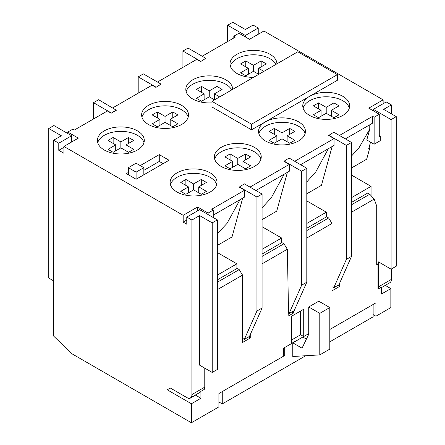 <?xml version="1.0" encoding="UTF-8"?>
<svg xmlns="http://www.w3.org/2000/svg" width="445" height="445" viewBox="0 0 445 445"><rect width="100%" height="100%" fill="white"/><g stroke="black" fill="none" stroke-linecap="round" stroke-linejoin="round"><path stroke-width="0.67" d="M93.478 118.999L93.478 102.678L98.618 99.708L116.351 110.243L111.211 113.214L107.356 110.983L74.46 129.979L72.919 129.089L67.773 132.059L78.314 138.139L63.919 146.45L183.179 215.302L197.569 206.992L208.11 213.077L208.11 214.562M197.569 206.992L197.569 210.852M208.11 213.077L213.25 210.107L211.703 209.217L244.605 190.226L239.204 187.106L244.344 183.846L262.083 194.081L262.083 308.046L256.943 311.011L244.344 339.357L242.547 338.317M213.25 217.527L213.25 210.107M186.772 220.053L183.179 222.127L186.772 224.208L186.772 217.082L191.917 220.053L191.917 394.554A7.27 4.2 60 0 1 190.41 397.886L199.922 392.395A7.27 4.2 -120 0 0 200.912 391.355L204.249 389.425A7.27 4.2 -120 0 0 204.767 387.139L204.767 368.143M217.36 219.902L217.36 369.478L212.22 372.448L199.627 365.173L199.627 215.597L212.22 222.867L217.36 219.902L199.627 209.662L186.772 217.082M242.675 198.164L232.012 236.968L217.36 245.423M240.011 199.699L227.006 223.418L217.36 233.619M213.25 215.152L244.605 197.052L244.605 190.226M256.943 311.011L256.943 197.052L239.204 186.811M236.89 268.574L236.89 263.824L217.36 252.549M294.724 161.29L334.045 138.584L328.649 135.469L333.789 132.204L351.522 142.445L351.522 256.409L346.382 259.374L333.789 287.715L331.987 286.68M250.001 187.106L289.322 164.405L283.927 161.29L289.066 158.025L306.8 168.266L306.8 282.225L301.66 285.195L289.066 313.536L288.555 313.241L287.348 249.239L262.083 263.824M112.752 107.868L152.079 85.167L155.934 87.392L161.073 84.127L155.934 87.392M157.474 82.052L196.796 59.346L200.656 61.571L205.796 58.306L200.656 61.571M202.197 56.231L235.349 37.091L233.809 36.201L238.948 33.23L249.489 39.316L263.879 31.005L383.134 99.858L368.744 108.168L379.279 114.248L374.139 117.219L372.599 116.329L339.44 135.469M298.578 121.819A23.446 13.534 0 0 0 265.42 121.819A23.446 13.534 0 0 0 258.556 131.386A23.446 13.534 0 0 0 265.42 140.959A23.446 13.534 0 0 0 290.969 143.896A23.446 13.534 0 0 0 305.442 131.386A23.446 13.534 0 0 0 298.578 121.819M232.707 89.362A23.446 13.534 0 0 0 225.843 79.822A23.446 13.534 0 0 0 200.294 76.89A23.446 13.534 0 0 0 185.821 89.395A23.446 13.534 0 0 0 192.685 98.968A23.446 13.534 0 0 0 211.965 102.84M276.912 63.841A23.446 13.534 0 0 0 270.048 54.301A23.446 13.534 0 0 0 244.5 51.37A23.446 13.534 0 0 0 230.026 63.874A23.446 13.534 0 0 0 236.89 73.442A23.446 13.534 0 0 0 253.416 77.408M211.965 101.338L211.965 106.978L251.542 129.829L309.631 96.298A23.446 13.534 0 0 0 302.761 105.865A23.446 13.534 0 0 0 309.631 115.439A23.446 13.534 0 0 0 335.18 118.37A23.446 13.534 0 0 0 349.653 105.865A23.446 13.534 0 0 0 342.784 96.298A23.446 13.534 0 0 0 309.631 96.298L337.388 80.267L337.388 74.632L297.805 51.781L211.965 101.338L251.542 124.194L337.388 74.632M177.01 192.006A23.446 13.534 0 0 0 202.558 194.938A23.446 13.534 0 0 0 217.032 182.433A23.446 13.534 0 0 0 210.162 172.86A23.446 13.534 0 0 0 184.614 169.929A23.446 13.534 0 0 0 170.14 182.433A23.446 13.534 0 0 0 177.01 192.006M221.215 166.48A23.446 13.534 0 0 0 246.764 169.417A23.446 13.534 0 0 0 261.237 156.913A23.446 13.534 0 0 0 254.368 147.34A23.446 13.534 0 0 0 228.819 144.408A23.446 13.534 0 0 0 214.351 156.913A23.446 13.534 0 0 0 221.215 166.48M104.275 150.01A23.446 13.534 0 0 0 129.823 152.946A23.446 13.534 0 0 0 144.297 140.442A23.446 13.534 0 0 0 137.427 130.869A23.446 13.534 0 0 0 111.879 127.938A23.446 13.534 0 0 0 97.405 140.442A23.446 13.534 0 0 0 104.275 150.01M148.48 124.489A23.446 13.534 0 0 0 174.028 127.42A23.446 13.534 0 0 0 188.502 114.916A23.446 13.534 0 0 0 181.632 105.348A23.446 13.534 0 0 0 156.084 102.411A23.446 13.534 0 0 0 141.61 114.916A23.446 13.534 0 0 0 148.48 124.489M128.36 172.46L126.374 173.606L136.142 179.246L169.039 160.25L159.277 154.61L140.253 165.596M333.789 287.715L338.929 284.75L351.522 256.409M345.353 138.885L372.599 123.154L372.599 116.329M374.139 117.219L374.139 144.224L366.786 139.975L369.762 129.145L369.762 124.789M351.522 167.965L366.686 159.21L369.773 147.99L368.744 148.585L370.518 142.133M351.522 156.05L359.165 147.512L369.762 129.145M369.773 144.842L369.773 147.99M379.279 135.642L380.308 136.231L380.308 140.347A2.909 1.68 -60 0 1 379.279 141.26L374.139 144.224M376.709 263.529L377.994 264.274L377.994 289.122A7.27 4.2 60 0 0 378.511 286.825L378.511 261.899L391.105 269.169L391.105 119.594L373.366 109.353L373.366 110.838M371.058 195.644L371.058 186.366L351.522 175.091M351.522 197.647L371.058 186.366M217.36 275.105L236.89 263.824M262.083 249.283L281.613 238.008L262.083 226.728M281.613 242.753L281.613 238.008M306.8 223.462L326.335 212.187L306.8 200.912M326.335 216.938L326.335 212.187M262.083 256.403L283.927 243.793L281.869 242.608L262.083 254.034M217.36 289.645L242.547 275.105L239.204 269.614L237.152 268.424L217.36 279.849M351.522 204.767L369.773 194.231L367.715 193.047L351.522 202.392M306.8 238.008L331.987 223.462L328.649 217.972L326.591 216.787L306.8 228.213M289.066 313.536L294.206 310.571L306.8 282.225M329.806 329.489L375.942 302.85L375.942 316.206L390.844 307.601L390.844 288.61L385.264 285.384M200.912 391.355L200.912 398.264L191.4 403.754L191.4 422.75L218.901 406.875L218.901 393.519L283.671 356.122L283.671 348.112L291.636 343.512L291.636 316.206L303.718 309.231L303.718 336.537L308.73 333.644M242.547 275.105L242.547 342.472L250.257 338.022L250.257 334.651M293.483 310.988L293.439 313.091L288.811 315.761L288.755 313.358M331.987 223.462L331.987 290.835L339.702 286.38L339.702 283.014M369.773 194.231L374.189 199.099L351.522 212.187M374.189 199.099L376.709 205.957L376.709 265.014L377.994 264.274M390.844 288.61L381.337 294.101L381.337 287.186L377.994 289.117M373.138 304.469L373.138 316.818L329.806 341.832M222.266 391.572L222.266 403.921L305.737 355.733M283.671 356.006L284.722 355.399L283.671 354.787M284.722 347.501L284.722 355.399M303.718 336.537L291.636 343.39M222.266 403.921L218.901 401.974M303.612 336.476L300.631 334.757L300.631 311.016M300.631 334.757L291.636 339.952M375.942 316.206L373.138 314.593M227.64 41.541L227.64 25.22L232.78 22.25L245.373 29.52L253.083 25.07L258.228 28.035L258.228 34.271M381.337 287.654L389.853 282.736A7.27 4.2 -120 0 0 391.361 279.41L391.361 269.019M373.366 109.353L386.221 101.933L391.361 104.903L391.361 113.803M383.134 103.713L383.134 99.858M379.279 114.248L379.279 136.509A2.909 1.68 -60 0 1 380.308 136.231M227.64 25.22L245.373 35.455L258.228 28.035M245.373 36.941L245.373 35.455M233.809 37.981L233.809 36.201M182.917 67.362L182.917 51.036L188.057 48.071L205.796 58.306M182.917 51.036L200.656 61.276M138.2 93.177L138.2 76.857L143.34 73.887L161.073 84.127M138.2 76.857L155.934 87.098M111.211 113.214L116.351 109.948M93.478 102.678L111.211 112.913M71.634 142L71.634 135.764L53.895 125.529L48.755 128.494L61.349 135.764L53.639 140.22L58.779 143.184L58.779 150.31L63.919 153.275L63.919 146.45M191.4 422.75L71.89 353.747L53.639 336.092L53.639 140.22M183.179 222.127L183.179 215.302M190.41 397.886A7.27 4.2 60 0 1 186.772 397.524L170.324 388.029L167.242 389.809L191.4 403.754M63.919 147.34L58.779 150.31M67.773 133.539L67.773 132.059M58.779 143.184L71.634 135.764M53.639 280.89L48.755 278.069L48.755 128.494M191.917 220.053L199.627 215.597M212.22 222.867L212.22 372.448M200.912 398.264L195.511 395.149L189.086 398.859L170.324 388.029L167.242 389.809M189.086 398.225L189.086 398.859M391.105 119.594L396.245 116.623L383.651 109.353L391.361 104.903M391.105 269.169L396.245 266.199L396.245 116.623M382.366 287.058L381.337 287.865M239.204 269.614L217.36 282.225M248.46 336.982L250.257 338.022M283.927 243.793L287.348 249.239M301.66 285.195L301.66 171.23L283.927 160.99M289.322 164.405L289.322 171.23L255.914 190.521M334.045 138.584L334.045 145.409L300.631 164.7M346.382 259.374L346.382 145.409L328.649 135.174M346.382 145.409L351.522 142.445M306.8 193.786L321.451 185.326L332.115 146.527M306.8 181.944L315.839 171.764L328.427 148.658M328.649 217.972L306.8 230.588M337.9 285.345L339.702 286.38M301.66 171.23L306.8 168.266M244.344 339.357L249.489 336.387L262.083 308.046M262.083 207.798L271.278 197.803L284.216 174.179M262.083 219.608L276.729 211.147L287.392 172.343M256.943 197.052L262.083 194.081M291.636 312.051L293.439 313.091M303.084 108.091A23.446 13.534 180 0 1 319.054 97.427A23.446 13.534 180 0 1 342.784 100.748A23.446 13.534 180 0 1 349.331 108.091M339.057 114.771L333.917 117.736L326.207 113.286L318.498 117.736L313.358 114.771L321.068 110.316L313.358 105.865L318.498 102.901L326.207 107.351L333.917 102.901L339.057 105.865L331.347 110.316L339.057 114.771M321.068 110.316L321.068 116.251M318.498 102.901L318.498 108.836M326.207 107.351L326.207 113.286M333.917 102.901L333.917 108.836M331.347 110.316L331.347 116.251M253.472 65.354L253.472 71.295L245.762 75.745L240.617 72.774L248.332 68.324L240.617 63.874L245.762 60.904L253.472 65.354L261.182 60.904L266.321 63.874L258.612 68.324L258.612 74.259M258.612 68.324L263.879 71.367M261.182 60.904L261.182 66.839M245.762 60.904L245.762 66.839M248.332 68.324L248.332 74.259M258.74 74.332L253.472 71.295M230.343 66.099A23.446 13.534 180 0 1 246.319 55.436A23.446 13.534 180 0 1 270.048 58.751A23.446 13.534 180 0 1 275.917 64.419M209.261 90.88L209.261 96.815L201.552 101.265L196.412 98.3L204.121 93.845L196.412 89.395L201.552 86.43L209.261 90.88L216.976 86.43L222.116 89.395L214.407 93.845L214.407 99.78M214.407 93.845L219.674 96.888M216.976 86.43L216.976 92.365M201.552 86.43L201.552 92.365M204.121 93.845L204.121 99.78M214.535 99.858L209.261 96.815M186.138 91.62A23.446 13.534 180 0 1 202.108 80.957A23.446 13.534 180 0 1 225.843 84.277A23.446 13.534 180 0 1 231.712 89.94M159.916 119.371L152.207 114.916L157.346 111.951L165.056 116.401L172.766 111.951L177.905 114.916L170.196 119.371L177.905 123.821L172.766 126.792L165.056 122.336L157.346 126.792L152.207 123.821L159.916 119.371L159.916 125.306M170.196 119.371L170.196 125.306M172.766 111.951L172.766 117.886M165.056 116.401L165.056 122.336M157.346 111.951L157.346 117.886M141.933 117.146A23.446 13.534 180 0 1 157.903 106.477A23.446 13.534 180 0 1 181.632 109.798A23.446 13.534 180 0 1 188.179 117.146M276.857 135.842L269.147 131.386L274.287 128.421L282.002 132.871L289.712 128.421L294.851 131.386L287.142 135.842L294.851 140.292L289.712 143.262L282.002 138.807L274.287 143.262L269.147 140.292L276.857 135.842L276.857 141.777M287.142 135.842L287.142 141.777M289.712 128.421L289.712 134.357M282.002 132.871L282.002 138.807M274.287 128.421L274.287 134.357M258.873 133.617A23.446 13.534 180 0 1 274.843 122.948A23.446 13.534 180 0 1 298.578 126.269A23.446 13.534 180 0 1 305.125 133.617M232.652 161.363L224.942 156.913L230.082 153.942L237.791 158.398L245.501 153.942L250.641 156.913L242.931 161.363L250.641 165.813L245.501 168.783L237.791 164.333L230.082 168.783L224.942 165.813L232.652 161.363L232.652 167.298M242.931 161.363L242.931 167.298M245.501 153.942L245.501 159.877M237.791 158.398L237.791 164.333M230.082 153.942L230.082 159.877M214.668 159.138A23.446 13.534 180 0 1 230.638 148.474A23.446 13.534 180 0 1 254.368 151.79A23.446 13.534 180 0 1 260.92 159.138M188.446 186.883L180.737 182.433L185.877 179.469L193.586 183.918L201.296 179.469L206.436 182.433L198.726 186.883L206.436 191.339L201.296 194.304L193.586 189.854L185.877 194.304L180.737 191.339L188.446 186.883L188.446 192.819M198.726 186.883L198.726 192.819M201.296 179.469L201.296 185.404M193.586 183.918L193.586 189.854M185.877 179.469L185.877 185.404M170.463 184.658A23.446 13.534 180 0 1 186.433 173.995A23.446 13.534 180 0 1 210.162 177.316A23.446 13.534 180 0 1 216.709 184.658M115.711 144.892L108.002 140.442L113.141 137.472L120.851 141.922L128.561 137.472L133.7 140.442L125.991 144.892L133.7 149.342L128.561 152.312L120.851 147.862L113.141 152.312L108.002 149.342L115.711 144.892L115.711 150.827M125.991 144.892L125.991 150.827M128.561 137.472L128.561 143.407M120.851 141.922L120.851 147.862M113.141 137.472L113.141 143.407M97.728 142.667A23.446 13.534 180 0 1 113.698 132.004A23.446 13.534 180 0 1 137.427 135.319A23.446 13.534 180 0 1 143.974 142.667M251.542 129.829L251.542 124.194M159.277 154.61L159.277 161.435L163.131 163.665M159.277 161.435L143.835 170.352M143.835 174.802L143.835 167.665L136.098 163.193L128.36 167.665L136.098 172.132L143.835 167.665M136.098 179.218L136.098 172.132M128.36 174.752L128.36 167.665M306.399 339.123L302.817 337.054L292.793 342.845L302.049 348.185L308.73 334.278L308.73 306.972L319.783 313.352L319.783 354.904L292.793 356.495L292.793 342.845M308.73 306.972L318.753 301.187L329.806 307.567L329.806 349.114L319.783 354.904M319.783 313.352L329.806 307.567M191.917 394.554L204.767 387.139M378.511 286.825L391.361 279.41"/></g></svg>
